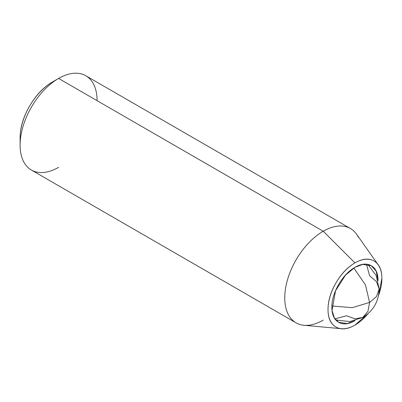 <?xml version="1.0" encoding="UTF-8"?>
<svg xmlns="http://www.w3.org/2000/svg" width="402" height="402" viewBox="0 0 402 402"><rect width="100%" height="100%" fill="white"/><g stroke="black" fill="none" stroke-linecap="round" stroke-linejoin="round"><path stroke-width="0.6" d="M366.493 264.235L369.584 275.772L376.463 281.616L379.151 289.108L376.463 296.596L369.584 302.44L367.961 311.319L362.82 317.389L354.991 318.811L346.489 315.771L334.951 318.866M331.891 305.972L352.268 307.666L369.584 302.44L365.448 284.832L353.8 268.033L365.448 284.832L369.584 302.44L352.268 307.666L331.891 305.972M362.82 317.389L367.961 311.319L369.584 302.44L376.463 296.596L379.151 289.108C378.759 301.455 373.317 310.882 362.82 317.389L349.72 321.605L335.826 319.977M354.956 267.33L362.654 264.41L371.287 265.712L376.161 271.184L378.051 280.661C378.051 273.3 375.795 268.315 371.287 265.712C366.78 263.109 361.333 263.647 354.956 267.33C348.579 271.013 343.137 276.757 338.63 284.566C334.117 292.38 331.866 299.967 331.866 307.329C331.866 314.691 334.117 319.675 338.63 322.278L334.328 317.892L332.032 310.455L335.514 290.837L345.479 275.154L354.956 267.33M354.996 320.64L354.956 320.66C348.579 324.344 343.137 324.881 338.63 322.278L347.258 323.58L354.996 320.64M378.453 295.817L381.9 278.44C381.9 269.848 379.272 264.034 374.011 260.998C368.75 257.958 362.398 258.592 354.956 262.883C347.519 267.179 341.167 273.883 335.906 282.998C330.645 292.108 328.017 300.962 328.017 309.55C328.017 318.143 330.645 323.957 335.906 326.992C341.167 330.032 347.519 329.404 354.956 325.107A38.105 21.999 -60 0 1 338.323 328.072A38.105 21.999 -60 0 1 329.494 298.535A38.105 21.999 -60 0 1 354.956 262.883L323.233 231.235A54.431 31.426 120 0 0 286.852 282.164A54.431 31.426 120 0 0 299.47 324.359M346.182 323.731L346.514 323.781L346.182 323.731M323.233 320.123A54.431 31.426 -60 0 1 292.606 320.283A54.431 31.426 -60 0 1 288.747 275.857A54.431 31.426 -60 0 1 323.233 231.235L58.591 78.445A54.431 31.426 120 0 0 24.1 123.067A54.431 31.426 120 0 0 27.964 167.488M52.431 82.003A45.722 26.396 120 0 0 20.1 138.002C20.1 127.69 23.256 117.067 29.567 106.133C35.884 95.199 43.501 87.154 52.431 82.003L58.586 78.445A54.431 31.426 -60 0 1 97.078 100.666M58.591 167.332A54.431 31.426 -60 0 1 20.1 145.112A54.431 31.426 -60 0 1 58.591 78.445L323.233 231.235A54.431 31.426 -60 0 1 353.861 231.08M368.016 313.666A38.105 21.999 -60 0 1 354.956 325.107L368.282 313.429M89.214 78.29A54.431 31.426 120 0 0 58.591 78.445M358.343 237.2A54.431 31.426 120 0 0 323.233 231.235L354.956 262.883A38.105 21.999 -60 0 1 379.533 267.059A38.105 21.999 -60 0 1 378.523 295.47M367.89 264.436L376.247 275.651L379.151 289.108M340.062 328.585L303.937 325.273M296.018 322.821L31.371 170.031M20.1 138.002L20.1 145.112M350.449 228.542L85.807 75.752M377.468 263.802L356.539 234.17"/></g></svg>
